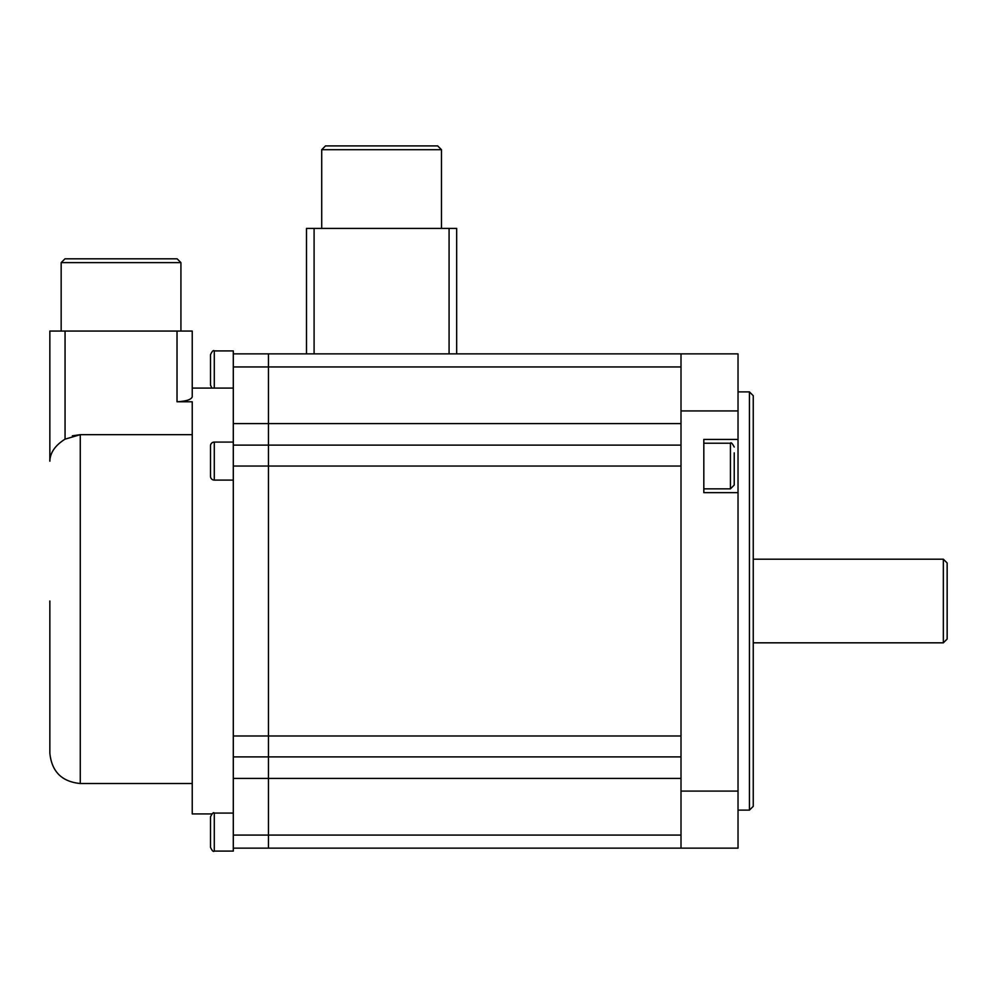 <?xml version="1.0" encoding="UTF-8"?>
<svg xmlns="http://www.w3.org/2000/svg" width="997" height="997" viewBox="0 0 997 997"><rect width="100%" height="100%" fill="white"/><g stroke="black" fill="none" stroke-linecap="round" stroke-linejoin="round"><path stroke-width="1.5" d="M61.166 262.622L64.967 258.821L177.13 258.821L180.931 262.622L61.166 262.622L61.166 331.066M49.85 601.017L49.85 753.096L49.85 601.017M191.935 397.591L192.234 396.681C191.499 399.548 186.439 401.243 177.03 401.779L177.03 331.066L65.054 331.066L65.054 439.154L80.271 434.667L72.345 435.826M65.054 439.154C55.147 445.41 50.087 452.763 49.85 461.212L49.85 331.066L65.054 331.066M211.9 813.926L192.234 813.926L192.234 401.779L177.03 401.779M192.234 396.681L192.234 331.066L192.234 396.681M192.234 434.667L80.271 434.667L80.271 783.517C61.789 781.71 51.657 771.566 49.85 753.096M233.298 848.148L268.467 848.148L268.467 353.873L268.467 848.148L738.029 848.148L738.029 353.873L703.82 353.873M233.298 835.087L681.001 835.087M233.298 832.096L233.298 813.078L214.293 813.078L214.293 851.102L233.298 851.102L233.298 778.408L681.001 778.408M233.298 778.408L233.298 756.897L681.001 756.897M233.298 735.985L681.001 735.985L681.001 466.035L233.298 466.035L233.298 756.897M233.298 445.123L681.001 445.123M214.293 480.105A3.801 3.801 0 0 1 210.492 476.304L210.492 445.883A3.801 3.801 0 0 1 214.293 442.082L214.293 480.105L233.298 480.105L233.298 423.613L681.001 423.613M233.298 423.613L233.298 366.946L681.001 366.946M233.298 366.946L233.298 353.873L681.001 353.873L681.001 848.148M177.03 331.066L192.234 331.066M306.49 353.873L306.49 228.4L456.676 228.4L456.676 353.873M321.707 149.7L325.508 145.898L437.671 145.898L441.472 149.7L321.707 149.7L321.707 228.4M734.228 452.862L734.228 485.041L730.427 488.854L730.427 443.229C731.025 442.045 732.284 443.304 734.228 447.03M749.445 391.896L753.246 395.697L753.246 806.324L749.445 810.125L749.445 391.896L738.029 391.896M738.029 439.415L703.82 439.415L703.82 492.655L738.029 492.655M681.001 410.938L738.029 410.938M681.001 791.082L738.029 791.082M681.001 353.873L738.029 353.873M943.349 559.192L947.15 562.993L947.15 639.027L943.349 642.828L943.349 559.192L753.246 559.192M211.9 388.095L210.492 385.141L210.492 354.72C212.112 351.206 213.383 349.947 214.293 350.919L214.293 388.095M233.298 353.873L233.298 350.919L214.293 350.919M214.293 442.082L233.298 442.082M210.492 451.591L210.492 461.088M214.293 851.102C213.383 852.074 212.112 850.815 210.492 847.3L210.492 816.879C212.261 813.278 213.52 812.007 214.293 813.078M449.074 353.873L449.074 228.4M314.092 228.4L314.092 353.873M180.931 262.622L180.931 331.066M192.234 388.095L233.298 388.095M80.271 783.517L192.234 783.517M441.472 149.7L441.472 228.4M730.427 443.229L703.82 443.229M730.427 488.854L703.82 488.854M749.445 810.125L738.029 810.125M943.349 642.828L753.246 642.828"/></g></svg>
